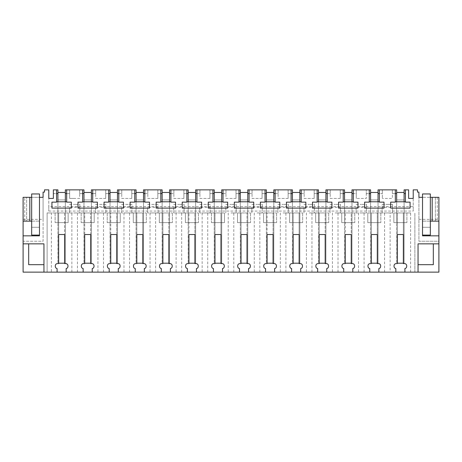 <?xml version="1.0" encoding="UTF-8"?>
<svg xmlns="http://www.w3.org/2000/svg" width="462" height="462" viewBox="0 0 462 462"><rect width="100%" height="100%" fill="white"/><g stroke="black" fill="none" stroke-linecap="round" stroke-linejoin="round"><path stroke-width="0.35" stroke-dasharray="2.31 1.73" d="M418.913 219.335L438.9 219.335L438.9 241.239L418.913 241.239L418.913 197.314L418.913 241.239L438.9 241.239L438.9 272.135L23.1 272.135L23.1 241.239L43.087 241.239L43.087 192.1L44.502 192.1L44.502 189.865L48.787 189.865L48.787 211.082L48.787 206.618L413.213 206.618L413.213 198.429L408.639 198.429L408.639 189.865L404.094 189.865L404.094 199.919L404.094 192.475L396.65 192.475L396.65 193.59L392.359 193.59L392.359 198.429L382.328 198.429L392.359 198.429L392.359 189.865L392.359 193.59L392.359 189.865L392.359 193.59L395.328 193.59L395.328 202.131L390.679 202.131L390.679 208.125L410.071 208.125L410.071 202.131L405.417 202.131L405.417 189.865L408.639 189.865L408.639 193.59L408.639 189.865L405.417 189.865M57.906 201.778L65.35 201.778L57.906 201.778L57.906 222.626L65.35 222.626L57.906 222.626L57.906 201.778L57.906 263.201L57.906 189.865L53.361 189.865L53.361 198.429L48.787 198.429L48.787 206.618M48.787 211.082L413.213 211.082L413.213 206.618M430.336 197.314L430.336 221.136L430.336 197.314L418.913 197.314L418.913 192.1L417.498 192.1L417.498 189.865L413.213 189.865L413.213 211.082M396.65 201.778L404.094 201.778L396.65 201.778L396.65 222.626L404.094 222.626L396.65 222.626L396.65 201.778L396.65 263.201L396.65 189.865L378.037 189.865L378.037 199.919L378.037 192.475L370.593 192.475L370.593 193.59L366.302 193.59L366.302 198.429L356.271 198.429L366.302 198.429L366.302 189.865L366.302 193.59L366.302 189.865L366.302 193.59L369.271 193.59L369.271 201.778L379.36 201.778L379.36 193.59L382.328 193.59L378.037 193.59M396.65 193.59L396.65 199.919L404.094 199.919L396.65 199.919L404.094 199.919L404.094 192.475M57.906 193.59L57.906 199.919L65.35 199.919L65.35 192.475L57.906 192.475L57.906 193.59L53.361 193.59L53.361 189.865L53.361 193.59L56.583 193.59L56.583 202.131L51.929 202.131L51.929 208.125L71.321 208.125L71.321 202.131L66.672 202.131L66.672 189.865L69.641 189.865L65.35 189.865L65.35 199.919L65.35 192.475M66.672 189.865L69.641 189.865L69.641 198.429L74.653 198.429L69.641 198.429L69.641 189.865L79.672 189.865L79.672 198.429L74.653 198.429L79.672 198.429L79.672 189.865L79.672 193.59L83.963 193.59L83.963 192.475L91.407 192.475L91.407 199.919L91.407 192.475M83.963 201.778L91.407 201.778L83.963 201.778L83.963 222.626L91.407 222.626L83.963 222.626L83.963 201.778L83.963 263.201L83.963 189.865L79.672 189.865L79.672 193.59L82.64 193.59L82.64 201.778L92.729 201.778L92.729 193.59L95.698 193.59L91.407 193.59M83.963 193.59L83.963 199.919L91.407 199.919L91.407 189.865L95.698 189.865L95.698 198.429L100.716 198.429L95.698 198.429L95.698 189.865L92.729 189.865L92.729 193.59M105.729 198.429L100.716 198.429L105.729 198.429L105.729 189.865L105.729 198.429M110.02 201.778L117.464 201.778L110.02 201.778L110.02 222.626L117.464 222.626L110.02 222.626L110.02 201.778L110.02 263.201L110.02 189.865L105.729 189.865L105.729 193.59L110.02 193.59L110.02 192.475L117.464 192.475L117.464 199.919L117.464 192.475M110.02 193.59L110.02 199.919L117.464 199.919L117.464 189.865L121.754 189.865L121.754 198.429L126.773 198.429L121.754 198.429L121.754 189.865L118.786 189.865L118.786 202.131L123.441 202.131L123.441 208.125L104.048 208.125L104.048 202.131L118.786 201.778M131.785 198.429L126.773 198.429L131.785 198.429L131.785 189.865L131.785 198.429M136.076 201.778L143.52 201.778L136.076 201.778L136.076 222.626L143.52 222.626L136.076 222.626L136.076 201.778L136.076 263.201L136.076 189.865L131.785 189.865L131.785 193.59L136.076 193.59L136.076 192.475L143.52 192.475L143.52 199.919L143.52 192.475M136.076 193.59L136.076 199.919L143.52 199.919L143.52 189.865L147.811 189.865L147.811 198.429L152.83 198.429L147.811 198.429L147.811 189.865L144.843 189.865L144.843 202.131L149.497 202.131L149.497 208.125L130.105 208.125L130.105 202.131L144.843 201.778M157.842 198.429L152.83 198.429L157.842 198.429L157.842 189.865L157.842 198.429M162.133 201.778L169.577 201.778L162.133 201.778L162.133 222.626L169.577 222.626L162.133 222.626L162.133 201.778L162.133 263.201L162.133 189.865L157.842 189.865L157.842 193.59L162.133 193.59L162.133 192.475L169.577 192.475L169.577 199.919L169.577 192.475M162.133 193.59L162.133 199.919L169.577 199.919L169.577 189.865L173.868 189.865L173.868 198.429L178.886 198.429L173.868 198.429L173.868 189.865L170.9 189.865L170.9 202.131L175.554 202.131L175.554 208.125L156.162 208.125L156.162 202.131L170.9 201.778M183.899 198.429L178.886 198.429L183.899 198.429L183.899 189.865L183.899 198.429M188.19 201.778L195.634 201.778L188.19 201.778L188.19 222.626L195.634 222.626L188.19 222.626L188.19 201.778L188.19 263.201L188.19 189.865L183.899 189.865L183.899 193.59L188.19 193.59L188.19 192.475L195.634 192.475L195.634 199.919L195.634 192.475M188.19 193.59L188.19 199.919L195.634 199.919L195.634 189.865L199.925 189.865L199.925 198.429L204.943 198.429L199.925 198.429L199.925 189.865L196.956 189.865L196.956 202.131L201.611 202.131L201.611 208.125L182.219 208.125L182.219 202.131L196.956 201.778M209.956 198.429L204.943 198.429L209.956 198.429L209.956 189.865L209.956 198.429M214.247 201.778L221.696 201.778L214.247 201.778L214.247 222.626L221.696 222.626L214.247 222.626L214.247 201.778L214.247 263.201L214.247 189.865L209.956 189.865L209.956 193.59L214.247 193.59L214.247 192.475L221.696 192.475L221.696 199.919L221.696 192.475M214.247 193.59L214.247 199.919L221.696 199.919L221.696 189.865L225.982 189.865L225.982 198.429L231 198.429L225.982 198.429L225.982 189.865L223.013 189.865L223.013 202.131L227.668 202.131L227.668 208.125L208.275 208.125L208.275 202.131L223.013 201.778M236.018 198.429L231 198.429L236.018 198.429L236.018 189.865L236.018 198.429M240.304 201.778L247.753 201.778L240.304 201.778L240.304 222.626L247.753 222.626L240.304 222.626L240.304 201.778L240.304 263.201L240.304 189.865L236.018 189.865L236.018 193.59L240.304 193.59L240.304 192.475L247.753 192.475L247.753 199.919L247.753 192.475M240.304 193.59L240.304 199.919L247.753 199.919L247.753 189.865L252.044 189.865L252.044 198.429L257.057 198.429L252.044 198.429L252.044 189.865L249.07 189.865L249.07 202.131L253.725 202.131L253.725 208.125L234.332 208.125L234.332 202.131L249.07 201.778M262.075 198.429L257.057 198.429L262.075 198.429L262.075 189.865L262.075 198.429M266.366 201.778L273.81 201.778L266.366 201.778L266.366 222.626L273.81 222.626L266.366 222.626L266.366 201.778L266.366 263.201L266.366 189.865L262.075 189.865L262.075 193.59L266.366 193.59L266.366 192.475L273.81 192.475L273.81 199.919L273.81 192.475M266.366 193.59L266.366 199.919L273.81 199.919L273.81 189.865L278.101 189.865L278.101 198.429L283.114 198.429L278.101 198.429L278.101 189.865L275.127 189.865L275.127 202.131L279.781 202.131L279.781 208.125L260.389 208.125L260.389 202.131L275.127 201.778M288.132 198.429L283.114 198.429L288.132 198.429L288.132 189.865L288.132 198.429M292.423 201.778L299.867 201.778L292.423 201.778L292.423 222.626L299.867 222.626L292.423 222.626L292.423 201.778L292.423 263.201L292.423 189.865L288.132 189.865L288.132 193.59L292.423 193.59L292.423 192.475L299.867 192.475L299.867 199.919L299.867 192.475M292.423 193.59L292.423 199.919L299.867 199.919L299.867 189.865L304.158 189.865L304.158 198.429L309.17 198.429L304.158 198.429L304.158 189.865L301.184 189.865L301.184 202.131L305.838 202.131L305.838 208.125L286.446 208.125L286.446 202.131L301.184 201.778M314.189 198.429L309.17 198.429L314.189 198.429L314.189 189.865L314.189 198.429M318.48 201.778L325.924 201.778L318.48 201.778L318.48 222.626L325.924 222.626L318.48 222.626L318.48 201.778L318.48 263.201L318.48 189.865L314.189 189.865L314.189 193.59L318.48 193.59L318.48 192.475L325.924 192.475L325.924 199.919L325.924 192.475M318.48 193.59L318.48 199.919L325.924 199.919L325.924 189.865L330.214 189.865L330.214 198.429L335.227 198.429L330.214 198.429L330.214 189.865L327.246 189.865L327.246 202.131L331.895 202.131L331.895 208.125L312.503 208.125L312.503 202.131L327.246 201.778M340.246 198.429L335.227 198.429L340.246 198.429L340.246 189.865L340.246 198.429M344.537 201.778L351.98 201.778L344.537 201.778L344.537 222.626L351.98 222.626L344.537 222.626L344.537 201.778L344.537 263.201L344.537 189.865L340.246 189.865L340.246 193.59L344.537 193.59L344.537 192.475L351.98 192.475L351.98 199.919L351.98 192.475M344.537 193.59L344.537 199.919L351.98 199.919L351.98 189.865L356.271 189.865L356.271 198.429L356.271 189.865L353.303 189.865L353.303 202.131L357.952 202.131L357.952 208.125L338.559 208.125L338.559 202.131L353.303 201.778M370.593 201.778L378.037 201.778L370.593 201.778L370.593 222.626L378.037 222.626L370.593 222.626L370.593 201.778L370.593 263.201L370.593 189.865L356.271 189.865L356.271 193.59L351.98 193.59M370.593 193.59L370.593 199.919L378.037 199.919L378.037 192.475M379.36 189.865L382.328 189.865L382.328 198.429L382.328 189.865L379.36 189.865L379.36 193.59M82.64 189.865L79.672 189.865L82.64 189.865L82.64 193.59M56.583 189.865L53.361 189.865L56.583 189.865L56.583 193.59M43.087 219.335L43.087 241.239L23.1 241.239L23.1 197.314L43.087 197.314L43.087 219.335L23.1 219.335M24.723 197.314L26.634 197.314L23.1 197.314L24.723 197.314L24.723 221.136L23.1 221.136L23.1 197.314L23.1 221.136L39.478 221.136L31.664 221.136L31.664 197.314L31.664 221.136M23.1 235.839L39.478 235.839L39.478 197.314L31.664 197.314M39.478 197.314L39.478 227.275L31.664 227.275L39.478 227.275L31.664 227.275L31.664 235.094L39.478 235.094L39.478 227.275L31.664 227.275L31.664 235.094L39.478 235.094L31.664 235.094L31.664 193.959L39.478 193.959L39.478 235.094M23.1 243.844L43.948 243.844L43.948 264.686L28.684 264.686L28.684 243.844M43.948 272.135L43.948 264.686M387.347 272.135L378.857 272.135L387.347 272.135M352.801 272.135L369.773 272.135L352.801 272.135L352.801 268.566A2.235 2.235 0 0 0 354.585 266.378L354.585 265.806A2.235 2.235 0 0 0 352.35 263.571L351.236 263.571L351.236 212.947L387.347 212.947L335.227 212.947L351.236 212.947L351.236 234.534L345.281 234.534L345.281 212.947L345.281 263.571L344.161 263.571A2.235 2.235 0 0 0 341.932 265.806L341.932 266.378A2.235 2.235 0 0 0 343.716 268.566L343.716 272.135L326.744 272.135L326.744 268.566A2.235 2.235 0 0 0 328.528 266.378L328.528 265.806A2.235 2.235 0 0 0 326.293 263.571L325.179 263.571L325.179 212.947L309.17 212.947L325.179 212.947L325.179 234.534L319.225 234.534L319.225 212.947L319.225 263.571L318.104 263.571A2.235 2.235 0 0 0 315.875 265.806L315.875 266.378A2.235 2.235 0 0 0 317.66 268.566L317.66 272.135L300.687 272.135L300.687 268.566A2.235 2.235 0 0 0 302.471 266.378L302.471 265.806A2.235 2.235 0 0 0 300.236 263.571L299.122 263.571L299.122 212.947L283.114 212.947L299.122 212.947L299.122 234.534L293.168 234.534L293.168 212.947L293.168 263.571L292.048 263.571A2.235 2.235 0 0 0 289.813 265.806L289.813 266.378A2.235 2.235 0 0 0 291.603 268.566L291.603 272.135L274.63 272.135L274.63 268.566A2.235 2.235 0 0 0 276.415 266.378L276.415 265.806A2.235 2.235 0 0 0 274.18 263.571L273.065 263.571L273.065 212.947L257.057 212.947L273.065 212.947L273.065 234.534L267.105 234.534L267.105 212.947L267.105 263.571L265.991 263.571A2.235 2.235 0 0 0 263.756 265.806L263.756 266.378A2.235 2.235 0 0 0 265.546 268.566L265.546 272.135L248.568 272.135L248.568 268.566A2.235 2.235 0 0 0 250.358 266.378L250.358 265.806A2.235 2.235 0 0 0 248.123 263.571L247.008 263.571L247.008 212.947L231 212.947L247.008 212.947L247.008 234.534L241.048 234.534L241.048 212.947L241.048 263.571L239.934 263.571A2.235 2.235 0 0 0 237.699 265.806L237.699 266.378A2.235 2.235 0 0 0 239.489 268.566L239.489 272.135L222.511 272.135L222.511 268.566A2.235 2.235 0 0 0 224.301 266.378L224.301 265.806A2.235 2.235 0 0 0 222.066 263.571L220.952 263.571L220.952 212.947L204.943 212.947L220.952 212.947L220.952 234.534L214.992 234.534L214.992 212.947L214.992 263.571L213.877 263.571A2.235 2.235 0 0 0 211.642 265.806L211.642 266.378A2.235 2.235 0 0 0 213.432 268.566L213.432 272.135L196.454 272.135L196.454 268.566A2.235 2.235 0 0 0 198.244 266.378L198.244 265.806A2.235 2.235 0 0 0 196.009 263.571L194.895 263.571L194.895 212.947L178.886 212.947L194.895 212.947L194.895 234.534L188.935 234.534L188.935 212.947L188.935 263.571L187.82 263.571A2.235 2.235 0 0 0 185.585 265.806L185.585 266.378A2.235 2.235 0 0 0 187.37 268.566L187.37 272.135L170.397 272.135L170.397 268.566A2.235 2.235 0 0 0 172.187 266.378L172.187 265.806A2.235 2.235 0 0 0 169.952 263.571L168.832 263.571L168.832 212.947L152.83 212.947L168.832 212.947L168.832 234.534L162.878 234.534L162.878 212.947L162.878 263.571L161.764 263.571A2.235 2.235 0 0 0 159.529 265.806L159.529 266.378A2.235 2.235 0 0 0 161.313 268.566L161.313 272.135L144.34 272.135L144.34 268.566A2.235 2.235 0 0 0 146.125 266.378L146.125 265.806A2.235 2.235 0 0 0 143.896 263.571L142.775 263.571L142.775 212.947L126.773 212.947L142.775 212.947L142.775 234.534L136.821 234.534L136.821 212.947L136.821 263.571L135.707 263.571A2.235 2.235 0 0 0 133.472 265.806L133.472 266.378A2.235 2.235 0 0 0 135.256 268.566L135.256 272.135L118.284 272.135L118.284 268.566A2.235 2.235 0 0 0 120.068 266.378L120.068 265.806A2.235 2.235 0 0 0 117.839 263.571L116.719 263.571L116.719 212.947L100.716 212.947L116.719 212.947L116.719 234.534L110.765 234.534L110.765 212.947L110.765 263.571L109.65 263.571A2.235 2.235 0 0 0 107.415 265.806L107.415 266.378A2.235 2.235 0 0 0 109.199 268.566L109.199 272.135L92.227 272.135L92.227 268.566A2.235 2.235 0 0 0 94.011 266.378L94.011 265.806A2.235 2.235 0 0 0 91.782 263.571L90.662 263.571L90.662 212.947L100.716 212.947L51.392 212.947L51.392 272.135L47.112 272.135L57.086 272.135L51.392 272.135M83.143 272.135L66.17 272.135L66.17 268.566A2.235 2.235 0 0 0 67.954 266.378L67.954 265.806A2.235 2.235 0 0 0 65.719 263.571L64.605 263.571L64.605 212.947L90.662 212.947L90.662 234.534L84.708 234.534L84.708 212.947L84.708 263.571L83.587 263.571A2.235 2.235 0 0 0 81.358 265.806L81.358 266.378A2.235 2.235 0 0 0 83.143 268.566L83.143 272.135L66.17 272.135M404.914 272.135L414.888 272.135L404.914 272.135L404.914 268.566A2.235 2.235 0 0 0 406.699 266.378L406.699 265.806A2.235 2.235 0 0 0 404.469 263.571L403.349 263.571L403.349 212.947L387.347 212.947L392.556 212.947L392.556 204.383L387.347 204.383L392.556 204.383L392.556 212.947L387.347 212.947L390.136 212.947L390.136 272.135M57.086 272.135L57.086 268.566A2.235 2.235 0 0 1 55.301 266.378L55.301 265.806A2.235 2.235 0 0 1 57.531 263.571L58.651 263.571L58.651 212.947L64.605 212.947L64.605 234.534L58.651 234.534L58.651 212.947L47.112 212.947L47.112 272.135L47.112 212.947L51.392 212.947M65.35 193.59L69.641 193.59L69.641 189.865L69.641 193.59L66.672 193.59M64.605 263.201L65.35 263.201L65.35 199.919L57.906 199.919L65.35 199.919L57.906 199.919L57.906 192.475M56.583 201.778L66.672 201.778M24.723 221.136L26.634 221.136L26.634 197.314L26.634 221.136L23.1 221.136M71.864 272.135L71.864 212.947M77.449 272.135L77.449 212.947M410.608 272.135L410.608 212.947L390.136 212.947M410.608 212.947L403.349 212.947L403.349 234.534L397.395 234.534L397.395 212.947L397.395 263.571L396.281 263.571A2.235 2.235 0 0 0 394.046 265.806L394.046 266.378A2.235 2.235 0 0 0 395.83 268.566L395.83 272.135M68.139 212.947L55.111 212.947L68.139 212.947L68.139 222.626L55.111 222.626L68.139 222.626L68.139 212.947M95.501 207.363L95.501 212.947L105.925 212.947L105.925 204.383L100.716 204.383L105.925 204.383L105.925 212.947L95.501 212.947L95.501 207.363L105.925 207.363M237.514 212.947L250.543 212.947L237.514 212.947L237.514 222.626L250.543 222.626L237.514 222.626L237.514 212.947M361.284 212.947L366.499 212.947L366.499 204.383L361.284 204.383L366.499 204.383L366.499 212.947L361.284 212.947M231 212.947L236.209 212.947L236.209 204.383L231 204.383L236.209 204.383L236.209 212.947L231 212.947M263.571 212.947L276.599 212.947L263.571 212.947L263.571 222.626L276.599 222.626L263.571 222.626L263.571 212.947M283.114 212.947L288.328 212.947L288.328 204.383L283.114 204.383L288.328 204.383L288.328 212.947L283.114 212.947M341.741 212.947L354.77 212.947L341.741 212.947L341.741 222.626L354.77 222.626L341.741 222.626L341.741 212.947M309.17 212.947L314.385 212.947L314.385 204.383L309.17 204.383L314.385 204.383L314.385 212.947L309.17 212.947M315.685 212.947L328.713 212.947L315.685 212.947L315.685 222.626L328.713 222.626L315.685 222.626L315.685 212.947M289.628 212.947L302.656 212.947L289.628 212.947L289.628 222.626L302.656 222.626L289.628 222.626L289.628 212.947M335.227 212.947L340.442 212.947L340.442 204.383L335.227 204.383L340.442 204.383L340.442 212.947L335.227 212.947M367.798 212.947L380.827 212.947L367.798 212.947L367.798 222.626L380.827 222.626L367.798 222.626L367.798 212.947M133.287 212.947L146.315 212.947L133.287 212.947L133.287 222.626L146.315 222.626L133.287 222.626L133.287 212.947M224.486 212.947L211.457 212.947L224.486 212.947L224.486 222.626L211.457 222.626L224.486 222.626L224.486 212.947M199.728 207.363L199.728 212.947L210.152 212.947L210.152 204.383L204.943 204.383L210.152 204.383L210.152 212.947L199.728 212.947L199.728 207.363L210.152 207.363M382.132 207.363L382.132 212.947L387.347 212.947L382.132 212.947L382.132 204.383L387.347 204.383L382.132 204.383L382.132 207.363L392.556 207.363M94.202 212.947L81.173 212.947L94.202 212.947L94.202 222.626L81.173 222.626L94.202 222.626L94.202 212.947M121.558 207.363L121.558 212.947L131.982 212.947L131.982 204.383L126.773 204.383L131.982 204.383L131.982 212.947L121.558 212.947L121.558 207.363L131.982 207.363M159.344 212.947L172.372 212.947L159.344 212.947L159.344 222.626L172.372 222.626L159.344 222.626L159.344 212.947M147.615 207.363L147.615 212.947L158.039 212.947L158.039 204.383L152.83 204.383L158.039 204.383L158.039 212.947L147.615 212.947L147.615 207.363L158.039 207.363M257.057 212.947L262.272 212.947L262.272 204.383L257.057 204.383L262.272 204.383L262.272 212.947L257.057 212.947M178.886 212.947L184.095 212.947L184.095 204.383L178.886 204.383L184.095 204.383L184.095 212.947L173.672 212.947L178.886 212.947M74.653 212.947L79.868 212.947L79.868 204.383L74.653 204.383L79.868 204.383L79.868 212.947L74.653 212.947M185.401 212.947L198.429 212.947L185.401 212.947L185.401 222.626L198.429 222.626L185.401 222.626L185.401 212.947M393.861 212.947L406.889 212.947L393.861 212.947L393.861 222.626L406.889 222.626L393.861 222.626L393.861 212.947M120.259 212.947L107.23 212.947L120.259 212.947L120.259 222.626L107.23 222.626L120.259 222.626L120.259 212.947M65.35 222.626L65.35 201.778L65.35 222.626M69.444 207.363L69.444 212.947L69.444 207.363L79.868 207.363M69.444 204.383L74.653 204.383L69.444 204.383M55.111 212.947L55.111 222.626L55.111 212.947M404.094 193.59L405.417 193.59M418.052 272.135L418.052 243.844L438.9 243.844M438.9 219.335L438.9 197.314L435.366 197.314L438.9 197.314L438.9 221.136L435.366 221.136L438.9 221.136L438.9 197.314L422.522 197.314L422.522 221.136L438.9 221.136M422.522 197.314L422.522 235.094L430.336 235.094L422.522 235.094L422.522 235.839L438.9 235.839M422.522 235.094L422.522 227.275L430.336 227.275L422.522 227.275L430.336 227.275L430.336 235.094L430.336 227.275L430.336 235.094L422.522 235.094L422.522 221.136L430.336 221.136M395.328 189.865L392.359 189.865L395.328 189.865L395.328 193.59M395.328 201.778L405.417 201.778M378.857 272.135L378.857 268.566A2.235 2.235 0 0 0 380.642 266.378L380.642 265.806A2.235 2.235 0 0 0 378.413 263.571L377.292 263.571L377.292 212.947L377.292 234.534L371.338 234.534L371.338 212.947L371.338 263.571L370.218 263.571A2.235 2.235 0 0 0 367.989 265.806L367.989 266.378A2.235 2.235 0 0 0 369.773 268.566L369.773 272.135M414.888 272.135L414.888 212.947L414.888 272.135M384.551 272.135L384.551 212.947M433.316 243.844L433.316 264.686L418.052 264.686M435.366 197.314L435.366 221.136L435.366 197.314M437.277 197.314L437.277 221.136M404.094 222.626L404.094 201.778L404.094 222.626M406.889 212.947L406.889 222.626L406.889 212.947M90.662 263.201L91.407 263.201L91.407 199.919L83.963 199.919L91.407 199.919L83.963 199.919L83.963 192.475M108.697 189.865L108.697 193.59L105.729 193.59L105.729 189.865L108.697 189.865L95.698 189.865L95.698 193.59L95.698 189.865L92.729 189.865M82.64 201.778L82.64 202.131L77.991 202.131L77.991 208.125L97.378 208.125L97.378 202.131L92.729 202.131L92.729 201.778M92.227 272.135L109.199 272.135M91.407 222.626L91.407 201.778L91.407 222.626M97.921 212.947L97.921 272.135M103.505 272.135L103.505 212.947M95.501 204.383L100.716 204.383L95.501 204.383M81.173 212.947L81.173 222.626L81.173 212.947M116.719 263.201L117.464 263.201L117.464 199.919L110.02 199.919L117.464 199.919L110.02 199.919L110.02 192.475M118.786 193.59L121.754 193.59L121.754 189.865L121.754 193.59L117.464 193.59M108.697 193.59L108.697 201.778M134.754 189.865L134.754 193.59L131.785 193.59L131.785 189.865L134.754 189.865L118.786 189.865M118.284 272.135L135.256 272.135M117.464 222.626L117.464 201.778L117.464 222.626M123.978 212.947L123.978 272.135M129.562 272.135L129.562 212.947M121.558 204.383L126.773 204.383L121.558 204.383M107.23 212.947L107.23 222.626L107.23 212.947M142.775 263.201L143.52 263.201L143.52 199.919L136.076 199.919L143.52 199.919L136.076 199.919L136.076 192.475M144.843 193.59L147.811 193.59L147.811 189.865L147.811 193.59L143.52 193.59M134.754 193.59L134.754 201.778M160.816 189.865L160.816 193.59L157.842 193.59L157.842 189.865L160.816 189.865L144.843 189.865M144.34 272.135L161.313 272.135M143.52 222.626L143.52 201.778L143.52 222.626M150.035 212.947L150.035 272.135M155.619 272.135L155.619 212.947M147.615 204.383L152.83 204.383L147.615 204.383M146.315 212.947L146.315 222.626L146.315 212.947M168.832 263.201L169.577 263.201L169.577 199.919L162.133 199.919L169.577 199.919L162.133 199.919L162.133 192.475M170.9 193.59L173.868 193.59L173.868 189.865L173.868 193.59L169.577 193.59M160.816 193.59L160.816 201.778M186.873 189.865L186.873 193.59L183.899 193.59L183.899 189.865L186.873 189.865L170.9 189.865M170.397 272.135L187.37 272.135M169.577 222.626L169.577 201.778L169.577 222.626M176.091 212.947L176.091 272.135M181.682 272.135L181.682 212.947M173.672 207.363L173.672 212.947L173.672 207.363L184.095 207.363M173.672 204.383L178.886 204.383L173.672 204.383M172.372 212.947L172.372 222.626L172.372 212.947M194.895 263.201L195.634 263.201L195.634 199.919L188.19 199.919L195.634 199.919L188.19 199.919L188.19 192.475M196.956 193.59L199.925 193.59L199.925 189.865L199.925 193.59L195.634 193.59M186.873 193.59L186.873 201.778M212.93 189.865L212.93 193.59L209.956 193.59L209.956 189.865L212.93 189.865L196.956 189.865M196.454 272.135L213.432 272.135M195.634 222.626L195.634 201.778L195.634 222.626M202.148 212.947L202.148 272.135M207.738 272.135L207.738 212.947M199.728 204.383L204.943 204.383L199.728 204.383M198.429 212.947L198.429 222.626L198.429 212.947M220.952 263.201L221.696 263.201L221.696 199.919L214.247 199.919L221.696 199.919L214.247 199.919L214.247 192.475M223.013 193.59L225.982 193.59L225.982 189.865L225.982 193.59L221.696 193.59M212.93 193.59L212.93 201.778M238.987 189.865L238.987 193.59L236.018 193.59L236.018 189.865L238.987 189.865L223.013 189.865M222.511 272.135L239.489 272.135M221.696 222.626L221.696 201.778L221.696 222.626M228.205 212.947L228.205 272.135M233.795 272.135L233.795 212.947M225.791 207.363L225.791 212.947L225.791 207.363L236.209 207.363M225.791 204.383L231 204.383L225.791 204.383M211.457 212.947L211.457 222.626L211.457 212.947M247.008 263.201L247.753 263.201L247.753 199.919L240.304 199.919L247.753 199.919L240.304 199.919L240.304 192.475M249.07 193.59L252.044 193.59L252.044 189.865L252.044 193.59L247.753 193.59M238.987 193.59L238.987 201.778M265.044 189.865L265.044 193.59L262.075 193.59L262.075 189.865L265.044 189.865L249.07 189.865M248.568 272.135L265.546 272.135M247.753 222.626L247.753 201.778L247.753 222.626M254.262 212.947L254.262 272.135M259.852 272.135L259.852 212.947M251.848 207.363L251.848 212.947L251.848 207.363L262.272 207.363M251.848 204.383L257.057 204.383L251.848 204.383M250.543 212.947L250.543 222.626L250.543 212.947M273.065 263.201L273.81 263.201L273.81 199.919L266.366 199.919L273.81 199.919L266.366 199.919L266.366 192.475M275.127 193.59L278.101 193.59L278.101 189.865L278.101 193.59L273.81 193.59M265.044 193.59L265.044 201.778M291.1 189.865L291.1 193.59L288.132 193.59L288.132 189.865L291.1 189.865L275.127 189.865M274.63 272.135L291.603 272.135M273.81 222.626L273.81 201.778L273.81 222.626M280.318 212.947L280.318 272.135M285.909 272.135L285.909 212.947M277.905 207.363L277.905 212.947L277.905 207.363L288.328 207.363M277.905 204.383L283.114 204.383L277.905 204.383M276.599 212.947L276.599 222.626L276.599 212.947M299.122 263.201L299.867 263.201L299.867 199.919L292.423 199.919L299.867 199.919L292.423 199.919L292.423 192.475M301.184 193.59L304.158 193.59L304.158 189.865L304.158 193.59L299.867 193.59M291.1 193.59L291.1 201.778M317.157 189.865L317.157 193.59L314.189 193.59L314.189 189.865L317.157 189.865L301.184 189.865M300.687 272.135L317.66 272.135M299.867 222.626L299.867 201.778L299.867 222.626M306.381 212.947L306.381 272.135M311.966 272.135L311.966 212.947M303.961 207.363L303.961 212.947L303.961 207.363L314.385 207.363M303.961 204.383L309.17 204.383L303.961 204.383M302.656 212.947L302.656 222.626L302.656 212.947M325.179 263.201L325.924 263.201L325.924 199.919L318.48 199.919L325.924 199.919L318.48 199.919L318.48 192.475M327.246 193.59L330.214 193.59L330.214 189.865L330.214 193.59L325.924 193.59M317.157 193.59L317.157 201.778M343.214 189.865L343.214 193.59L340.246 193.59L340.246 189.865L343.214 189.865L327.246 189.865M326.744 272.135L343.716 272.135M325.924 222.626L325.924 201.778L325.924 222.626M332.438 212.947L332.438 272.135M338.022 272.135L338.022 212.947M330.018 207.363L330.018 212.947L330.018 207.363L340.442 207.363M330.018 204.383L335.227 204.383L330.018 204.383M328.713 212.947L328.713 222.626L328.713 212.947M351.236 263.201L351.98 263.201L351.98 199.919L344.537 199.919L351.98 199.919L344.537 199.919L344.537 192.475M353.303 189.865L356.271 189.865L356.271 193.59L353.303 193.59M343.214 193.59L343.214 201.778M351.98 222.626L351.98 201.778L351.98 222.626M358.495 212.947L358.495 272.135M364.079 272.135L364.079 212.947M356.075 207.363L356.075 212.947L356.075 207.363L366.499 207.363M356.075 204.383L361.284 204.383L356.075 204.383M354.77 212.947L354.77 222.626L354.77 212.947M369.271 189.865L369.271 193.59M377.292 263.201L378.037 263.201L378.037 199.919L370.593 199.919L378.037 199.919L370.593 199.919L370.593 192.475M382.328 189.865L382.328 193.59L382.328 189.865M369.271 201.778L369.271 202.131L364.622 202.131L364.622 208.125L384.009 208.125L384.009 202.131L379.36 202.131L379.36 201.778M378.037 222.626L378.037 201.778L378.037 222.626M380.827 212.947L380.827 222.626L380.827 212.947M58.651 263.201L65.35 263.201L65.35 201.778M84.708 263.201L91.407 263.201L91.407 201.778M110.765 263.201L117.464 263.201L117.464 201.778M136.821 263.201L143.52 263.201L143.52 201.778M162.878 263.201L169.577 263.201L169.577 201.778M188.935 263.201L195.634 263.201L195.634 201.778M214.992 263.201L221.696 263.201L221.696 201.778M241.048 263.201L247.753 263.201L247.753 201.778M267.105 263.201L273.81 263.201L273.81 201.778M293.168 263.201L299.867 263.201L299.867 201.778M319.225 263.201L325.924 263.201L325.924 201.778M345.281 263.201L351.98 263.201L351.98 201.778M371.338 263.201L378.037 263.201L378.037 201.778M403.349 263.201L404.094 263.201L404.094 199.919L396.65 199.919L396.65 192.475M397.395 263.201L404.094 263.201L404.094 201.778M422.522 193.959L422.522 227.275L430.336 227.275L430.336 193.959L422.522 193.959"/><path stroke-width="0.69" d="M23.1 243.844L43.948 243.844L43.948 272.135L23.1 272.135L23.1 235.839L39.478 235.839L39.478 197.314L43.087 197.314L43.087 192.1L44.502 192.1L44.502 189.865L48.787 189.865L48.787 198.429L53.361 198.429L53.361 189.865L56.583 189.865L56.583 202.131L51.929 202.131L51.929 208.125L71.321 208.125L71.321 202.131L66.672 202.131L66.672 189.865L82.64 189.865L82.64 202.131L77.991 202.131L77.991 208.125L97.378 208.125L97.378 202.131L92.729 202.131L92.729 189.865L108.697 189.865L108.697 202.131L104.048 202.131L104.048 208.125L123.441 208.125L123.441 202.131L118.786 202.131L118.786 189.865L134.754 189.865L134.754 202.131L130.105 202.131L130.105 208.125L149.497 208.125L149.497 202.131L144.843 202.131L144.843 189.865L160.816 189.865L160.816 202.131L156.162 202.131L156.162 208.125L175.554 208.125L175.554 202.131L170.9 202.131L170.9 189.865L186.873 189.865L186.873 202.131L182.219 202.131L182.219 208.125L201.611 208.125L201.611 202.131L196.956 202.131L196.956 189.865L212.93 189.865L212.93 202.131L208.275 202.131L208.275 208.125L227.668 208.125L227.668 202.131L223.013 202.131L223.013 189.865L238.987 189.865L238.987 202.131L234.332 202.131L234.332 208.125L253.725 208.125L253.725 202.131L249.07 202.131L249.07 189.865L265.044 189.865L265.044 202.131L260.389 202.131L260.389 208.125L279.781 208.125L279.781 202.131L275.127 202.131L275.127 189.865L291.1 189.865L291.1 202.131L286.446 202.131L286.446 208.125L305.838 208.125L305.838 202.131L301.184 202.131L301.184 189.865L317.157 189.865L317.157 202.131L312.503 202.131L312.503 208.125L331.895 208.125L331.895 202.131L327.246 202.131L327.246 189.865L343.214 189.865L343.214 202.131L338.559 202.131L338.559 208.125L357.952 208.125L357.952 202.131L353.303 202.131L353.303 189.865L369.271 189.865L369.271 202.131L364.622 202.131L364.622 208.125L384.009 208.125L384.009 202.131L379.36 202.131L379.36 189.865L395.328 189.865L395.328 202.131L390.679 202.131L390.679 208.125L410.071 208.125L410.071 202.131L405.417 202.131L405.417 189.865L408.639 189.865L408.639 198.429L413.213 198.429L413.213 189.865L417.498 189.865L417.498 192.1L418.913 192.1L418.913 197.314L422.522 197.314L422.522 235.839L438.9 235.839L438.9 243.844L418.052 243.844L418.052 272.135L438.9 272.135L438.9 243.844M43.948 272.135L57.086 272.135L57.086 268.566A2.235 2.235 0 0 1 55.301 266.378L55.301 265.806A2.235 2.235 0 0 1 57.531 263.571L58.651 263.571L58.651 234.534L64.605 234.534L64.605 263.571L65.719 263.571A2.235 2.235 0 0 1 67.954 265.806L67.954 266.378A2.235 2.235 0 0 1 66.17 268.566L66.17 272.135L83.143 272.135L83.143 268.566A2.235 2.235 0 0 1 81.358 266.378L81.358 265.806A2.235 2.235 0 0 1 83.587 263.571L84.708 263.571L84.708 234.534L90.662 234.534L90.662 263.571L91.782 263.571A2.235 2.235 0 0 1 94.011 265.806L94.011 266.378A2.235 2.235 0 0 1 92.227 268.566L92.227 272.135L109.199 272.135L109.199 268.566A2.235 2.235 0 0 1 107.415 266.378L107.415 265.806A2.235 2.235 0 0 1 109.65 263.571L110.765 263.571L110.765 234.534L116.719 234.534L116.719 263.571L117.839 263.571A2.235 2.235 0 0 1 120.068 265.806L120.068 266.378A2.235 2.235 0 0 1 118.284 268.566L118.284 272.135L135.256 272.135L135.256 268.566A2.235 2.235 0 0 1 133.472 266.378L133.472 265.806A2.235 2.235 0 0 1 135.707 263.571L136.821 263.571L136.821 234.534L142.775 234.534L142.775 263.571L143.896 263.571A2.235 2.235 0 0 1 146.125 265.806L146.125 266.378A2.235 2.235 0 0 1 144.34 268.566L144.34 272.135L161.313 272.135L161.313 268.566A2.235 2.235 0 0 1 159.529 266.378L159.529 265.806A2.235 2.235 0 0 1 161.764 263.571L162.878 263.571L162.878 234.534L168.832 234.534L168.832 263.571L169.952 263.571A2.235 2.235 0 0 1 172.187 265.806L172.187 266.378A2.235 2.235 0 0 1 170.397 268.566L170.397 272.135L187.37 272.135L187.37 268.566A2.235 2.235 0 0 1 185.585 266.378L185.585 265.806A2.235 2.235 0 0 1 187.82 263.571L188.935 263.571L188.935 234.534L194.895 234.534L194.895 263.571L196.009 263.571A2.235 2.235 0 0 1 198.244 265.806L198.244 266.378A2.235 2.235 0 0 1 196.454 268.566L196.454 272.135L213.432 272.135L213.432 268.566A2.235 2.235 0 0 1 211.642 266.378L211.642 265.806A2.235 2.235 0 0 1 213.877 263.571L214.992 263.571L214.992 234.534L220.952 234.534L220.952 263.571L222.066 263.571A2.235 2.235 0 0 1 224.301 265.806L224.301 266.378A2.235 2.235 0 0 1 222.511 268.566L222.511 272.135L239.489 272.135L239.489 268.566A2.235 2.235 0 0 1 237.699 266.378L237.699 265.806A2.235 2.235 0 0 1 239.934 263.571L241.048 263.571L241.048 234.534L247.008 234.534L247.008 263.571L248.123 263.571A2.235 2.235 0 0 1 250.358 265.806L250.358 266.378A2.235 2.235 0 0 1 248.568 268.566L248.568 272.135L265.546 272.135L265.546 268.566A2.235 2.235 0 0 1 263.756 266.378L263.756 265.806A2.235 2.235 0 0 1 265.991 263.571L267.105 263.571L267.105 234.534L273.065 234.534L273.065 263.571L274.18 263.571A2.235 2.235 0 0 1 276.415 265.806L276.415 266.378A2.235 2.235 0 0 1 274.63 268.566L274.63 272.135L291.603 272.135L291.603 268.566A2.235 2.235 0 0 1 289.813 266.378L289.813 265.806A2.235 2.235 0 0 1 292.048 263.571L293.168 263.571L293.168 234.534L299.122 234.534L299.122 263.571L300.236 263.571A2.235 2.235 0 0 1 302.471 265.806L302.471 266.378A2.235 2.235 0 0 1 300.687 268.566L300.687 272.135L317.66 272.135L317.66 268.566A2.235 2.235 0 0 1 315.875 266.378L315.875 265.806A2.235 2.235 0 0 1 318.104 263.571L319.225 263.571L319.225 234.534L325.179 234.534L325.179 263.571L326.293 263.571A2.235 2.235 0 0 1 328.528 265.806L328.528 266.378A2.235 2.235 0 0 1 326.744 268.566L326.744 272.135L343.716 272.135L343.716 268.566A2.235 2.235 0 0 1 341.932 266.378L341.932 265.806A2.235 2.235 0 0 1 344.161 263.571L345.281 263.571L345.281 234.534L351.236 234.534L351.236 263.571L352.35 263.571A2.235 2.235 0 0 1 354.585 265.806L354.585 266.378A2.235 2.235 0 0 1 352.801 268.566L352.801 272.135L369.773 272.135L369.773 268.566A2.235 2.235 0 0 1 367.989 266.378L367.989 265.806A2.235 2.235 0 0 1 370.218 263.571L371.338 263.571L371.338 234.534L377.292 234.534L377.292 263.571L378.413 263.571A2.235 2.235 0 0 1 380.642 265.806L380.642 266.378A2.235 2.235 0 0 1 378.857 268.566L378.857 272.135L395.83 272.135L395.83 268.566A2.235 2.235 0 0 1 394.046 266.378L394.046 265.806A2.235 2.235 0 0 1 396.281 263.571L397.395 263.571L397.395 234.534L403.349 234.534L403.349 263.571L404.469 263.571A2.235 2.235 0 0 1 406.699 265.806L406.699 266.378A2.235 2.235 0 0 1 404.914 268.566L404.914 272.135L418.052 272.135M23.1 221.136L23.1 197.314L29.822 197.314L29.822 221.136L23.1 221.136L23.1 235.839M39.478 197.314L39.478 193.959L31.664 193.959L31.664 197.314L29.822 197.314M378.857 272.135L369.773 272.135M352.801 272.135L343.716 272.135M326.744 272.135L317.66 272.135M300.687 272.135L291.603 272.135M274.63 272.135L265.546 272.135M248.568 272.135L239.489 272.135M222.511 272.135L213.432 272.135M196.454 272.135L187.37 272.135M170.397 272.135L161.313 272.135M144.34 272.135L135.256 272.135M118.284 272.135L109.199 272.135M92.227 272.135L83.143 272.135M66.17 272.135L57.086 272.135M404.914 272.135L395.83 272.135M56.583 189.865L57.906 189.865L57.906 192.475L65.35 192.475L65.35 189.865L66.672 189.865M66.672 193.59L65.35 193.59M57.906 193.59L56.583 193.59M56.583 201.778L66.672 201.778M31.664 197.314L31.664 221.136L29.822 221.136M43.948 264.686L28.684 264.686L28.684 243.844M405.417 189.865L404.094 189.865L404.094 192.475L396.65 192.475L396.65 189.865L395.328 189.865M405.417 193.59L404.094 193.59M438.9 235.839L438.9 221.136L430.336 221.136L430.336 197.314L438.9 197.314L438.9 221.136M396.65 193.59L395.328 193.59M395.328 201.778L405.417 201.778M418.052 264.686L433.316 264.686L433.316 243.844M432.178 197.314L432.178 221.136M83.963 201.778L83.963 189.865L82.64 189.865M83.963 193.59L82.64 193.59M83.963 192.475L91.407 192.475L91.407 189.865L92.729 189.865M92.729 193.59L91.407 193.59M82.64 201.778L92.729 201.778M110.02 201.778L110.02 189.865L108.697 189.865M110.02 193.59L108.697 193.59M110.02 192.475L117.464 192.475L117.464 189.865L118.786 189.865M118.786 193.59L117.464 193.59M108.697 201.778L118.786 201.778M136.076 201.778L136.076 189.865L134.754 189.865M136.076 193.59L134.754 193.59M136.076 192.475L143.52 192.475L143.52 189.865L144.843 189.865M144.843 193.59L143.52 193.59M134.754 201.778L144.843 201.778M162.133 201.778L162.133 189.865L160.816 189.865M162.133 193.59L160.816 193.59M162.133 192.475L169.577 192.475L169.577 189.865L170.9 189.865M170.9 193.59L169.577 193.59M160.816 201.778L170.9 201.778M188.19 201.778L188.19 189.865L186.873 189.865M188.19 193.59L186.873 193.59M188.19 192.475L195.634 192.475L195.634 189.865L196.956 189.865M196.956 193.59L195.634 193.59M186.873 201.778L196.956 201.778M214.247 201.778L214.247 189.865L212.93 189.865M214.247 193.59L212.93 193.59M214.247 192.475L221.696 192.475L221.696 189.865L223.013 189.865M223.013 193.59L221.696 193.59M212.93 201.778L223.013 201.778M240.304 201.778L240.304 189.865L238.987 189.865M240.304 193.59L238.987 193.59M240.304 192.475L247.753 192.475L247.753 189.865L249.07 189.865M249.07 193.59L247.753 193.59M238.987 201.778L249.07 201.778M266.366 201.778L266.366 189.865L265.044 189.865M266.366 193.59L265.044 193.59M266.366 192.475L273.81 192.475L273.81 189.865L275.127 189.865M275.127 193.59L273.81 193.59M265.044 201.778L275.127 201.778M292.423 201.778L292.423 189.865L291.1 189.865M292.423 193.59L291.1 193.59M292.423 192.475L299.867 192.475L299.867 189.865L301.184 189.865M301.184 193.59L299.867 193.59M291.1 201.778L301.184 201.778M318.48 201.778L318.48 189.865L317.157 189.865M318.48 193.59L317.157 193.59M318.48 192.475L325.924 192.475L325.924 189.865L327.246 189.865M327.246 193.59L325.924 193.59M317.157 201.778L327.246 201.778M344.537 201.778L344.537 189.865L343.214 189.865M344.537 193.59L343.214 193.59M344.537 192.475L351.98 192.475L351.98 189.865L353.303 189.865M353.303 193.59L351.98 193.59M343.214 201.778L353.303 201.778M370.593 201.778L370.593 189.865L369.271 189.865M370.593 193.59L369.271 193.59M370.593 192.475L378.037 192.475L378.037 189.865L379.36 189.865M379.36 193.59L378.037 193.59M369.271 201.778L379.36 201.778M65.35 201.778L65.35 192.475M57.906 201.778L57.906 192.475M58.651 263.201L64.605 263.201M91.407 201.778L91.407 192.475M84.708 263.201L90.662 263.201M117.464 201.778L117.464 192.475M110.765 263.201L116.719 263.201M143.52 201.778L143.52 192.475M136.821 263.201L142.775 263.201M169.577 201.778L169.577 192.475M162.878 263.201L168.832 263.201M195.634 201.778L195.634 192.475M188.935 263.201L194.895 263.201M221.696 201.778L221.696 192.475M214.992 263.201L220.952 263.201M247.753 201.778L247.753 192.475M241.048 263.201L247.008 263.201M273.81 201.778L273.81 192.475M267.105 263.201L273.065 263.201M299.867 201.778L299.867 192.475M293.168 263.201L299.122 263.201M325.924 201.778L325.924 192.475M319.225 263.201L325.179 263.201M351.98 201.778L351.98 192.475M345.281 263.201L351.236 263.201M378.037 201.778L378.037 192.475M371.338 263.201L377.292 263.201M404.094 201.778L404.094 192.475M396.65 201.778L396.65 192.475M397.395 263.201L403.349 263.201M31.664 221.136L31.664 235.094L39.478 235.094M422.522 235.094L430.336 235.094L430.336 221.136M430.336 197.314L430.336 193.959L422.522 193.959L422.522 197.314"/></g></svg>
